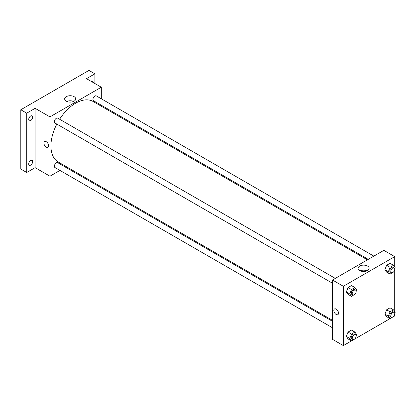 <?xml version="1.0" encoding="UTF-8"?>
<svg xmlns="http://www.w3.org/2000/svg" width="416" height="416" viewBox="0 0 416 416"><rect width="100%" height="100%" fill="white"/><g stroke="black" fill="none" stroke-linecap="round" stroke-linejoin="round"><path stroke-width="0.62" d="M59.951 170.425L49.941 176.202L35.126 167.648L26.728 172.494L20.8 169.073L20.8 109.756L88.967 70.398L94.895 73.824L94.895 83.517M66.388 166.707L65.541 167.196M30.68 165.105A2.792 1.612 -60 0 1 29.281 165.24A2.792 1.612 -60 0 1 28.855 163.004A2.792 1.612 -60 0 1 30.68 160.54A2.792 1.612 -60 0 1 32.074 160.404A2.792 1.612 -60 0 1 32.505 162.64A2.792 1.612 -60 0 1 30.68 165.105M30.68 120.567A2.792 1.612 -60 0 1 29.281 120.708A2.792 1.612 -60 0 1 28.855 118.466A2.792 1.612 -60 0 1 30.68 116.007A2.792 1.612 -60 0 1 32.074 115.866A2.792 1.612 -60 0 1 32.505 118.108A2.792 1.612 -60 0 1 30.68 120.567M35.126 167.648L35.126 108.326L26.728 113.178L20.8 109.756M26.728 172.494L26.728 113.178M49.941 176.202L49.941 116.886L35.126 108.326M49.941 116.886L101.312 87.225L86.497 78.671L94.895 73.824M66.29 101.176A5.528 3.193 180 0 1 64.667 98.92A5.528 3.193 180 0 1 70.195 95.727A5.528 3.193 180 0 1 75.722 98.92A5.528 3.193 180 0 1 72.311 101.868A5.528 3.193 180 0 1 66.29 101.176M90.922 81.224A2.792 1.612 -60 0 1 90.943 81.214A2.792 1.612 -60 0 1 92.336 81.073A2.792 1.612 -60 0 1 92.919 82.378M56.826 124.082A34.928 20.166 120 0 0 50.929 145.974A34.928 20.166 120 0 0 58.167 161.964L332.483 320.341M367.411 259.844L93.09 101.468A34.928 20.166 120 0 0 59.618 119.241M101.312 87.225L101.312 98.784M101.312 105.238L101.312 106.215M373.844 256.126L96.309 95.893A2.792 1.612 120 0 0 94.156 96.642A2.792 1.612 120 0 0 92.934 99.455A2.792 1.612 120 0 0 93.517 100.734L368.259 259.355M332.483 321.313L57.741 162.692A2.792 1.612 120 0 0 55.588 163.441A2.792 1.612 120 0 0 54.371 166.254A2.792 1.612 120 0 0 54.948 167.534L332.483 327.766M332.483 283.234L54.948 123.001A2.792 1.612 -60 0 1 54.948 119.772A2.792 1.612 -60 0 1 57.741 118.16L335.28 278.392M48.584 145.761A3.318 1.914 60 0 1 47.897 147.28A3.318 1.914 60 0 1 44.58 145.361A3.318 1.914 60 0 1 44.58 141.534A3.318 1.914 60 0 1 47.138 142.423A3.318 1.914 60 0 1 48.584 145.761M47.897 147.28A3.318 1.914 60 0 1 44.58 145.361A3.318 1.914 60 0 1 44.58 141.528M66.815 101.442A5.528 3.193 180 0 1 73.58 101.442M351.478 340.907L343.351 345.602L332.483 339.326L332.483 280.01L383.854 250.349L394.722 256.625L394.722 267.051M394.722 314.002L394.722 315.942L393.5 316.649M390.047 318.64L354.931 338.915M386.61 272.121L384.899 269.688L386.61 265.278L390.031 263.302L386.61 265.278L384.899 269.688L386.61 272.121L390.068 274.118L388.357 271.684L390.068 267.275L393.489 265.299L395.2 267.732L394.732 268.934M348.041 338.92L346.33 336.487L348.041 332.077L351.463 330.101L348.041 332.077L346.33 336.487L348.041 338.92L351.499 340.917L349.788 338.484L351.499 334.074L354.921 332.098L356.632 334.532L356.164 335.738M394.722 269.469L394.722 311.584M343.351 345.602L343.351 286.281L394.722 256.625M386.61 316.654L384.899 314.22L386.61 309.811L390.031 307.835L386.61 309.811L384.899 314.22L386.61 316.654L390.068 318.651L388.357 316.217L390.068 311.808L393.489 309.832L395.2 312.265L394.732 313.466M348.041 294.388L346.33 291.954L348.041 287.544L351.463 285.568L348.041 287.544L346.33 291.954L348.041 294.388L351.499 296.384L349.788 293.951L351.499 289.541L354.921 287.565L356.632 289.999L356.164 291.2M343.351 286.281L332.483 280.01M359.694 270.572A5.528 3.193 180 0 1 358.077 268.315A5.528 3.193 180 0 1 363.605 265.127A5.528 3.193 180 0 1 369.127 268.315A5.528 3.193 180 0 1 365.716 271.263A5.528 3.193 180 0 1 359.694 270.572M338.536 313.16A3.318 1.914 60 0 1 337.849 314.678A3.318 1.914 60 0 1 334.526 312.764A3.318 1.914 60 0 1 334.526 308.932A3.318 1.914 60 0 1 337.085 309.821A3.318 1.914 60 0 1 338.536 313.16M337.849 314.678A3.318 1.914 60 0 1 334.532 312.764A3.318 1.914 60 0 1 334.532 308.932M360.22 270.837A5.528 3.193 180 0 1 366.985 270.837M355.025 294.138L351.499 296.384M355.597 290.124L354.609 289.552A2.792 1.612 120 0 0 352.456 290.3A2.792 1.612 120 0 0 351.234 293.114A2.792 1.612 120 0 0 351.811 294.393L352.799 294.965A2.792 1.612 120 0 0 355.597 293.353A2.792 1.612 120 0 0 355.597 290.124A2.792 1.612 120 0 0 353.444 290.872A2.792 1.612 120 0 0 352.222 293.686A2.792 1.612 120 0 0 352.799 294.965M349.788 293.951L346.33 291.954M351.499 289.541L348.041 287.544M354.921 287.565L351.463 285.568M393.593 271.872L390.068 274.118M394.165 267.857L393.177 267.285A2.792 1.612 120 0 0 391.019 268.034A2.792 1.612 120 0 0 389.802 270.847A2.792 1.612 120 0 0 390.38 272.126L391.368 272.698A2.792 1.612 120 0 0 394.165 271.086A2.792 1.612 120 0 0 394.165 267.857A2.792 1.612 120 0 0 392.007 268.606A2.792 1.612 120 0 0 390.79 271.419A2.792 1.612 120 0 0 391.368 272.698M388.357 271.684L384.899 269.688M390.068 267.275L386.61 265.278M393.489 265.299L390.031 263.302M355.025 338.671L351.499 340.917M355.597 334.656L354.609 334.09A2.792 1.612 120 0 0 352.456 334.838A2.792 1.612 120 0 0 351.234 337.652A2.792 1.612 120 0 0 351.811 338.931L352.799 339.498A2.792 1.612 120 0 0 355.597 337.886A2.792 1.612 120 0 0 355.597 334.656A2.792 1.612 120 0 0 353.444 335.405A2.792 1.612 120 0 0 352.222 338.218A2.792 1.612 120 0 0 352.799 339.498M349.788 338.484L346.33 336.487M351.499 334.074L348.041 332.077M354.921 332.098L351.463 330.101M393.593 316.404L390.068 318.651M394.165 312.39L393.177 311.823A2.792 1.612 120 0 0 391.019 312.572A2.792 1.612 120 0 0 389.802 315.38A2.792 1.612 120 0 0 390.38 316.659L391.368 317.231A2.792 1.612 120 0 0 394.165 315.619A2.792 1.612 120 0 0 394.165 312.39A2.792 1.612 120 0 0 392.007 313.139A2.792 1.612 120 0 0 390.79 315.952A2.792 1.612 120 0 0 391.368 317.231M388.357 316.217L384.899 314.22M390.068 311.808L386.61 309.811M393.489 309.832L390.031 307.835"/></g></svg>
